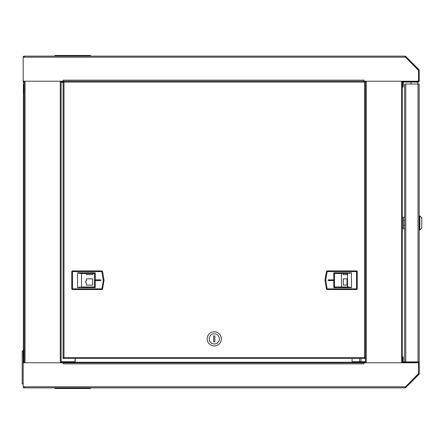 <?xml version="1.0" encoding="UTF-8"?>
<svg xmlns="http://www.w3.org/2000/svg" width="444" height="444" viewBox="0 0 444 444"><rect width="100%" height="100%" fill="white"/><g stroke="black" fill="none" stroke-linecap="round" stroke-linejoin="round"><path stroke-width="0.67" d="M23.721 57.193A0.527 0.527 0 0 1 24.248 56.666M404.995 56.666L418.514 69.969A0.527 0.527 0 0 1 418.67 70.341L418.67 80.991A0.527 0.527 0 0 1 418.143 81.524L403.557 81.524L403.557 82.051L418.143 82.051A1.054 1.054 0 0 0 419.197 80.991L419.197 70.341A1.054 1.054 0 0 0 418.892 69.597L405.744 56.449L405.366 56.821M405.344 56.799L404.667 56.138L405.744 56.449M24.181 82.573L23.782 81.829A0.527 0.527 0 0 1 23.721 81.579L23.721 81.219M23.188 57.193A1.054 1.054 0 0 1 24.248 56.138L54.873 56.138L54.873 55.478L90.509 55.478L90.509 56.138L404.667 56.138L24.248 56.138L24.248 57.193L23.188 57.193L23.188 81.579A1.054 1.054 0 0 0 23.316 82.079L23.854 83.078A0.527 0.527 0 0 1 23.915 83.328L23.915 84.088L23.388 84.088L23.388 93.262L23.915 93.262L23.915 84.088M418.575 70.496L418.575 80.231L418.575 70.496L405.056 56.671L405.272 57.193L24.248 57.193M23.188 81.219L63.253 81.219L63.253 80.098L63.32 81.219L363.958 81.219L364.025 80.098L363.958 81.219M418.575 80.231A0.988 0.988 0 0 1 417.588 81.219L364.025 81.219M403.557 82.051A0.327 0.327 0 0 0 403.23 82.379L403.23 87.129L402.697 87.129L402.697 82.379A0.86 0.86 0 0 1 403.557 81.524M54.873 55.478L54.873 56.138M90.509 56.138L90.509 55.478M24.181 362.781L24.181 81.219M24.181 57.193L24.181 56.671M24.181 387.329L24.181 386.807M61.139 362.781L61.139 81.219M23.388 357.337L23.915 357.337L23.915 358.658L23.388 358.658L23.388 93.262M24.181 93.329L23.388 93.329M23.388 349.417L24.181 349.417M23.388 349.484L23.915 349.417M23.915 357.337L23.915 349.484M23.188 383.905L22.2 383.905L22.2 350.899L23.188 350.899L23.188 362.781L63.253 362.781L63.253 363.902L63.32 362.781L363.958 362.781L363.958 363.902L364.025 362.781L417.588 362.781A0.988 0.988 0 0 1 418.575 363.769L418.575 373.504L405.056 387.329L405.272 386.807L24.248 386.807L24.248 387.862L54.873 387.862L54.873 388.522L87.213 388.522L87.213 387.862M343.329 274.631L347.513 274.631L343.329 274.631L343.329 273.487L343.329 274.631M343.329 285.126L347.513 285.126L343.329 285.126L343.329 278.854L343.329 285.126M347.513 278.854L343.329 278.854L347.513 278.854M92.685 274.631L92.685 273.487L92.685 274.631L86.413 274.631L92.685 274.631M86.413 273.487L86.413 274.631L86.413 273.487M92.685 278.854L86.413 278.854L92.685 278.854L92.685 285.126L92.685 278.854M86.413 285.126L92.685 285.126L86.413 285.126L86.413 282.978A0.988 0.988 0 0 1 85.42 281.99A0.988 0.988 0 0 1 86.413 280.997L86.413 278.854M98.762 280.591L98.762 279.864L98.762 280.591M329.77 279.864L329.77 280.591L329.77 279.864M332.639 279.864L332.639 280.591M347.014 285.126L347.014 278.854M347.014 274.631L347.014 273.487M402.369 81.219L402.369 362.781L417.588 362.781M63.98 81.219L63.98 82.079L63.12 82.079L63.12 357.57L63.98 357.57L63.98 358.425L364.552 358.425L364.552 357.57L365.406 357.57L365.406 81.219L365.406 362.781M61.139 81.613L63.12 81.613M61.139 82.273L63.12 82.273M341.48 286.974L341.48 273.487M360.955 361.727L360.955 358.425M95.221 287.645L94.561 286.985L94.561 273.476L95.221 272.816L95.221 287.645L77.545 287.645L77.545 272.816L80.397 273.476L94.561 273.476L94.533 286.974L81.513 286.974L81.513 273.487L94.55 273.487L94.561 286.985L81.513 286.974M75.058 358.425L75.058 361.727M364.879 81.219L364.879 82.079M364.879 357.57L364.879 358.425L364.552 358.425M63.98 358.425L63.647 358.425L63.647 357.57M63.647 82.079L63.647 81.219M365.406 82.079L364.552 82.079L364.552 81.219M365.406 357.57L365.406 358.425L364.879 358.425M63.12 82.079L63.12 81.219M63.647 358.425L63.12 358.425L63.12 357.57M328.416 279.864L332.906 279.864A0.361 0.361 0 0 1 333.266 280.231A0.361 0.361 0 0 1 332.906 280.591L328.416 280.591A0.361 0.361 0 0 1 328.055 280.231A0.361 0.361 0 0 1 328.416 279.864M333.133 279.948L333.133 280.508M326.495 271.467A0.66 0.66 0 0 1 327.145 270.923L356.565 270.923A0.66 0.66 0 0 1 357.226 271.584L357.226 288.877A0.66 0.66 0 0 1 356.565 289.538L327.145 289.538A0.66 0.66 0 0 1 326.495 288.989L325.069 280.919A3.963 3.963 0 0 1 325.069 279.542L326.495 271.467L327.145 271.584L325.724 279.659L327.145 288.877L356.565 288.877L356.565 271.584L327.145 271.584L327.145 270.923M333.805 272.816L351.481 272.816L351.481 287.645L348.629 286.985L334.465 286.985L333.805 287.645L333.805 272.816L334.465 273.476L347.513 273.487L347.513 286.974L334.476 286.974L334.476 273.487L347.513 273.487M351.481 272.816L348.629 273.476M347.513 286.974L348.629 286.985M334.465 273.476L334.476 286.974M100.61 280.591L96.126 280.591A0.361 0.361 0 0 1 95.76 280.231A0.361 0.361 0 0 1 96.126 279.864L100.61 279.864A0.361 0.361 0 0 1 100.977 280.231A0.361 0.361 0 0 1 100.61 280.591M95.893 280.508L95.893 279.948M102.531 288.989A0.66 0.66 0 0 1 101.881 289.538L72.461 289.538A0.66 0.66 0 0 1 71.8 288.877L71.8 271.584A0.66 0.66 0 0 1 72.461 270.923L101.881 270.923A0.66 0.66 0 0 1 102.531 271.467L103.957 279.542A3.963 3.963 0 0 1 103.957 280.919L102.531 288.989L101.881 288.877L103.308 280.802L101.881 271.584L72.461 271.584L72.461 288.877L101.881 288.877L101.881 289.538M77.545 287.645L80.397 286.985M81.513 273.487L80.397 273.476M221.362 338.855A7.093 7.093 0 0 1 214.263 345.954A7.093 7.093 0 0 1 207.17 338.855A7.093 7.093 0 0 1 214.263 331.762A7.093 7.093 0 0 1 221.362 338.855M214.263 343.972A5.117 5.117 0 0 1 209.152 338.855A5.117 5.117 0 0 1 214.263 333.738A5.117 5.117 0 0 1 219.38 338.855A5.117 5.117 0 0 1 214.263 343.972M214.857 335.886L214.857 341.825L213.669 341.825L213.669 335.886L214.857 335.886M365.406 362.387L352.075 362.387M75.197 362.387L61.139 362.387M365.406 361.727L352.075 361.727M75.197 361.727L61.139 361.727M417.649 84.033L417.649 82.051M411.05 84.033L411.05 82.051M419.158 360.772L419.158 84.033L404.639 84.033L404.639 361.899L419.158 361.899L419.158 360.772M419.819 230.059L419.819 215.867L421.8 217.849L421.8 228.077L419.819 230.059L419.158 230.059M404.639 225.302L403.319 225.302L403.319 228.738L404.639 228.738M404.639 217.188L403.319 217.188L403.319 225.302L403.319 220.624L404.639 220.624M403.319 227.911L402.369 227.911M403.319 218.015L402.369 218.015M24.248 387.335A0.527 0.527 0 0 1 23.721 386.807M243.85 387.862L404.995 387.862L405.056 387.329M405.344 387.201L405.744 387.551L404.995 387.862L405.344 387.201L404.995 387.335M404.995 387.49L404.667 387.862L24.248 387.862A1.054 1.054 0 0 1 23.188 386.807L24.248 386.807M87.213 388.522L90.509 388.522L90.509 387.862L168.842 387.862M23.721 362.781L23.721 362.421A0.527 0.527 0 0 1 23.782 362.171L24.181 361.427M405.744 387.551L418.892 374.403A1.054 1.054 0 0 0 419.197 373.659L419.197 363.009A1.054 1.054 0 0 0 418.143 361.949L403.557 361.949L403.557 362.476L418.143 362.476A0.527 0.527 0 0 1 418.67 363.009L418.67 373.659A0.527 0.527 0 0 1 418.514 374.031L405.366 387.179M23.915 358.658L23.915 360.672A0.527 0.527 0 0 1 23.854 360.922L23.316 361.921A1.054 1.054 0 0 0 23.188 362.421L23.188 386.807M75.197 358.425L75.197 362.781M352.075 362.781L352.075 358.425M403.557 362.476A0.86 0.86 0 0 1 402.697 361.621L402.697 356.871L403.23 356.871L403.23 361.621A0.327 0.327 0 0 0 403.557 361.949M63.32 80.164L363.958 80.164M87.213 56.138L87.213 55.478M58.17 55.478L58.17 56.138M25.036 81.219L25.036 362.781M60.284 362.781L60.284 81.219M23.915 85.409L23.388 85.409M401.509 362.781L401.509 81.219M366.267 81.219L366.267 362.781M61.139 81.285L63.12 81.285M359.634 361.727L359.634 358.425M63.98 357.57L364.552 357.57L364.552 82.079L63.98 82.079L63.98 357.57M351.481 287.645L333.805 287.645M357.226 271.584L356.565 271.584L356.565 270.923M356.565 289.538L356.565 288.877L357.226 288.877M326.495 288.989L327.145 288.877L327.145 289.538M325.724 280.802L325.069 280.919M325.724 279.659L325.069 279.542M77.545 272.816L95.221 272.816M71.8 288.877L72.461 288.877L72.461 289.538M72.461 270.923L72.461 271.584L71.8 271.584M102.531 271.467L101.881 271.584L101.881 270.923M103.308 279.659L103.957 279.542M103.308 280.802L103.957 280.919M365.406 362.715L352.075 362.715M75.197 362.715L61.139 362.715M418.037 84.033L418.037 361.899M405.761 361.899L405.761 84.033M363.958 363.836L63.32 363.836M75.197 362.254L352.075 362.254M58.17 387.862L58.17 388.522M419.158 215.867L419.819 215.867"/></g></svg>
